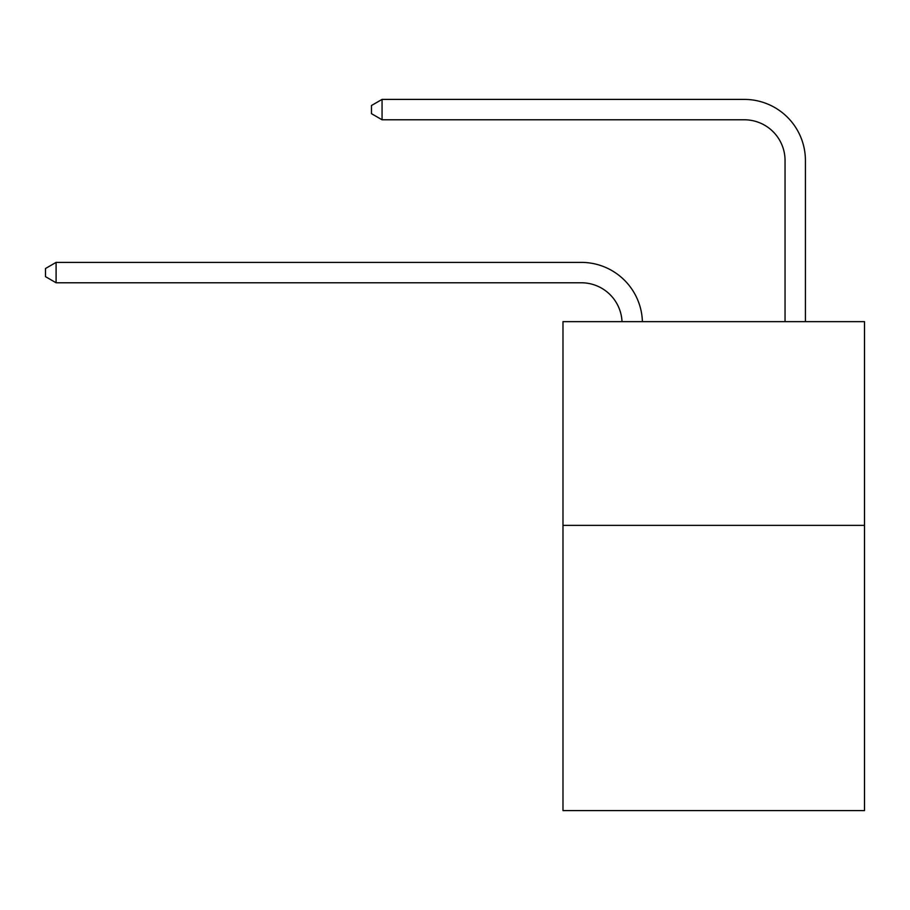 <?xml version="1.0" encoding="UTF-8"?>
<svg xmlns="http://www.w3.org/2000/svg" width="910" height="910" viewBox="0 0 910 910"><rect width="100%" height="100%" fill="white"/><g stroke="black" fill="none" stroke-linecap="round" stroke-linejoin="round"><path stroke-width="1.36" d="M864.5 525.366L864.5 810.594L562.983 810.594L562.983 321.639L864.5 321.639L864.5 525.366L562.983 525.366M581.308 282.771A40.745 40.745 0 0 1 622.019 321.639A40.745 40.745 0 0 0 581.308 282.771A40.745 40.745 0 0 1 622.019 321.639A40.745 40.745 0 0 0 581.308 282.771A40.745 40.745 0 0 1 622.019 321.639A40.745 40.745 0 0 0 581.308 282.771A40.745 40.745 0 0 1 622.019 321.639A40.745 40.745 0 0 0 581.308 282.771A40.745 40.745 0 0 1 622.019 321.639A40.745 40.745 0 0 0 581.308 282.771A40.745 40.745 0 0 1 622.019 321.639A40.745 40.745 0 0 0 581.308 282.771A40.745 40.745 0 0 1 622.019 321.639A40.745 40.745 0 0 0 581.308 282.771A40.745 40.745 0 0 1 622.019 321.639A40.745 40.745 0 0 0 581.308 282.771A40.745 40.745 0 0 1 622.019 321.639A40.745 40.745 0 0 0 581.308 282.771A40.745 40.745 0 0 1 622.019 321.639A40.745 40.745 0 0 0 581.308 282.771A40.745 40.745 0 0 1 622.019 321.639A40.745 40.745 0 0 0 581.308 282.771A40.745 40.745 0 0 1 622.019 321.639A40.745 40.745 0 0 0 581.308 282.771A40.745 40.745 0 0 1 622.019 321.639A40.745 40.745 0 0 0 581.308 282.771A40.745 40.745 0 0 1 622.019 321.639A40.745 40.745 0 0 0 581.308 282.771A40.745 40.745 0 0 1 622.019 321.639A40.745 40.745 0 0 0 581.308 282.771A40.745 40.745 0 0 1 622.019 321.639A40.745 40.745 0 0 0 581.308 282.771A40.745 40.745 0 0 1 622.019 321.639A40.745 40.745 0 0 0 581.308 282.771A40.745 40.745 0 0 1 622.019 321.639A40.745 40.745 0 0 0 581.308 282.771A40.745 40.745 0 0 1 622.019 321.639A40.745 40.745 0 0 0 581.308 282.771L56.09 282.771L45.5 276.651L45.5 268.507L56.09 262.387L581.308 262.387A61.118 61.118 0 0 1 642.403 321.639M785.046 321.639L785.046 160.524A40.745 40.745 0 0 0 744.3 119.779L382.063 119.779L371.473 113.67L371.473 105.514L382.063 99.406L744.3 99.406A61.118 61.118 1.2 0 1 805.418 160.524L805.418 321.639M56.09 282.771L56.09 262.387L581.308 262.387M785.046 160.524A40.745 40.745 -178.8 0 0 744.3 119.779A40.745 40.745 -178.8 0 1 785.046 160.524A40.745 40.745 -178.8 0 0 744.3 119.779A40.745 40.745 -178.8 0 1 785.046 160.524A40.745 40.745 -178.8 0 0 744.3 119.779A40.745 40.745 -178.8 0 1 785.046 160.524A40.745 40.745 -178.8 0 0 744.3 119.779A40.745 40.745 -178.8 0 1 785.046 160.524A40.745 40.745 -178.8 0 0 744.3 119.779A40.745 40.745 -178.8 0 1 785.046 160.524A40.745 40.745 -178.8 0 0 744.3 119.779A40.745 40.745 -178.8 0 1 785.046 160.524A40.745 40.745 -178.8 0 0 744.3 119.779A40.745 40.745 -178.8 0 1 785.046 160.524A40.745 40.745 -178.8 0 0 744.3 119.779A40.745 40.745 -178.8 0 1 785.046 160.524A40.745 40.745 -178.8 0 0 744.3 119.779A40.745 40.745 -178.8 0 1 785.046 160.524A40.745 40.745 -178.8 0 0 744.3 119.779A40.745 40.745 -178.8 0 1 785.046 160.524A40.745 40.745 -178.8 0 0 744.3 119.779A40.745 40.745 -178.8 0 1 785.046 160.524A40.745 40.745 -178.8 0 0 744.3 119.779A40.745 40.745 -178.8 0 1 785.046 160.524A40.745 40.745 -178.8 0 0 744.3 119.779A40.745 40.745 -178.8 0 1 785.046 160.524A40.745 40.745 -178.8 0 0 744.3 119.779A40.745 40.745 -178.8 0 1 785.046 160.524A40.745 40.745 -178.8 0 0 744.3 119.779A40.745 40.745 -178.8 0 1 785.046 160.524A40.745 40.745 -178.8 0 0 744.3 119.779A40.745 40.745 -178.8 0 1 785.046 160.524A40.745 40.745 -178.8 0 0 744.3 119.779A40.745 40.745 -178.8 0 1 785.046 160.524A40.745 40.745 -178.8 0 0 744.3 119.779A40.745 40.745 -178.8 0 1 785.046 160.524A40.745 40.745 -178.8 0 0 744.3 119.779M382.063 99.406L382.063 119.779"/></g></svg>
